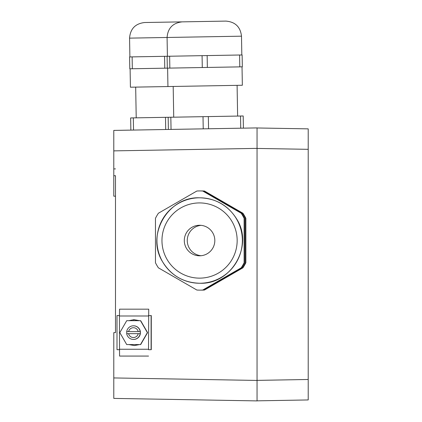 <?xml version="1.0" encoding="UTF-8"?>
<svg xmlns="http://www.w3.org/2000/svg" width="422" height="422" viewBox="0 0 422 422"><rect width="100%" height="100%" fill="white"/><g stroke="black" fill="none" stroke-linecap="round" stroke-linejoin="round"><path stroke-width="0.63" d="M115.496 168.9L113.792 168.9L113.792 175.726L115.496 175.726L115.496 332.626L113.792 332.626L113.792 391.695M113.792 398.4L257.045 400.9L113.792 398.4L113.792 377.938L257.045 380.438L257.045 400.9L257.045 127.913L113.792 130.414L113.792 168.9M115.496 196.188L113.792 196.188L113.792 175.726M257.045 127.913L257.045 148.375L113.792 150.876M257.045 380.38L257.045 400.842L257.045 380.38L308.208 379.483L308.208 128.863L257.045 127.971L257.045 148.433L257.045 127.971M308.208 399.945L257.045 400.842L308.208 399.945L308.208 379.483M148.523 315.566L151.282 315.566L151.282 349.68L148.523 349.68M308.208 136.501L308.208 149.325L308.208 136.501M119.442 315.566L116.999 315.566L116.999 349.68L119.442 349.68M151.102 315.566L151.102 349.68M148.523 349.252L148.723 309.173L148.523 349.252M148.549 309.173L119.563 309.173L119.442 315.994L119.563 356.073L148.549 356.073M128.842 344.563L134.407 345.571L139.566 344.563M141.154 343.751L147.42 332.895M147.42 332.351L141.138 321.464M139.619 320.683L133.932 319.66L128.863 320.683M146.545 330.837L140.684 320.683L126.711 320.683L119.822 332.626L126.711 344.563L140.684 344.563L147.579 332.626L141.644 322.355M125.508 322.777L121.235 330.178M121.23 335.057L125.524 342.495M134.407 345.571L138.838 344.563M141.628 342.928L146.555 334.398M138.806 320.683L133.795 319.66L133.795 320.683L138.806 320.683M140.494 344.563L147.389 332.626L140.494 320.683M133.447 339.446L133.605 339.446A6.821 6.821 -90 0 0 140.426 332.626A6.821 6.821 -90 0 0 133.605 325.8L133.447 325.8A6.821 6.821 -90 0 0 126.705 331.602L126.795 331.602A6.821 6.821 -90 0 0 126.795 333.649L126.705 333.649A6.821 6.821 -90 0 0 140.188 333.649L140.278 333.649A6.821 6.821 -90 0 0 140.278 331.602L140.188 331.602A6.821 6.821 -90 0 0 133.447 325.8M138.216 331.602A4.911 4.911 -90 0 0 128.61 331.602L140.188 331.602M128.61 331.602L126.705 331.602M126.705 333.649L140.188 333.649M128.61 333.649A4.911 4.911 -90 0 0 138.216 333.649M201.02 255.721A15.266 15.261 90 0 1 201.02 225.337M239.59 55.008L239.802 66.876L242.333 66.834L242.128 54.965L129.892 56.923L129.565 38.133C130.314 28.796 135.335 23.59 144.646 22.519L225.881 21.1C235.218 21.849 240.419 26.876 241.495 36.181C240.419 26.876 235.218 21.849 225.881 21.1C235.218 21.849 240.419 26.876 241.495 36.181C240.419 26.876 235.218 21.849 225.881 21.1M130.862 130.113L130.651 117.938L170.831 117.237L243.193 115.976L243.404 128.151M240.524 116.024L240.735 128.198M208.347 116.583L208.558 128.757M203.014 116.678L203.225 128.852M170.831 117.237L171.047 129.412M168.167 117.284L168.378 129.459M129.586 56.928L129.791 68.797L129.586 56.928L132.123 56.886L132.329 68.754L167.307 68.142L167.101 56.274L241.822 54.971L241.495 36.181L167.08 37.479C167.824 28.142 172.851 22.936 182.156 21.865M242.028 66.84L242.349 85.255L205.145 85.903L130.424 87.206L130.103 68.791M207.149 55.577L207.355 67.441L239.802 66.876M169.633 56.231L169.844 68.1L202.286 67.531L202.08 55.662M202.286 67.531L207.355 67.441M167.307 68.142L169.844 68.1M165.498 117.332L165.709 129.507M133.32 117.891L133.531 130.066M132.123 56.886L167.101 56.274M164.77 68.185L164.564 56.316M129.791 68.797L132.329 68.754M167.407 56.268L167.08 37.479L129.565 38.133C130.314 28.796 135.335 23.59 144.646 22.519L149.119 22.44M212.778 232.897A15.266 15.261 -90 0 0 199.564 225.269A15.266 15.261 -90 0 0 186.345 248.162A15.266 15.261 -90 0 0 199.564 255.795A15.266 15.261 -90 0 0 212.778 232.897M201.094 190.934L201.526 190.934A49.596 49.585 90 0 1 204.459 191.024L242.924 213.237A49.596 49.585 90 0 1 245.857 218.316L245.857 262.742A49.596 49.585 90 0 1 242.924 267.822L204.459 290.035A49.596 49.585 90 0 1 201.526 290.125L201.094 290.125A49.596 49.585 -90 0 0 204.026 290.035L242.497 267.822A49.596 49.585 -90 0 0 245.43 262.742L245.43 218.316A49.596 49.585 -90 0 0 242.497 213.237L204.026 191.024A49.596 49.585 -90 0 0 201.094 190.934A49.596 49.585 -90 0 0 200.656 190.939M204.459 290.035L204.026 290.035M200.656 290.12A49.596 49.585 -90 0 0 201.094 290.125M204.459 191.024L204.026 191.024M242.497 213.237L242.924 213.237M245.857 218.316L245.43 218.316M245.43 262.742L245.857 262.742M242.924 267.822L242.497 267.822M199.796 190.934L200.218 190.934A49.596 49.585 90 0 1 203.151 191.024L241.616 213.237A49.596 49.585 90 0 1 244.549 218.316L244.549 262.742A49.596 49.585 90 0 1 241.616 267.822L203.151 290.035A49.596 49.585 90 0 1 200.218 290.125L199.796 290.125A49.596 49.585 -90 0 0 202.729 290.035L241.194 267.822A49.596 49.585 -90 0 0 244.127 262.742L244.127 218.316A49.596 49.585 -90 0 0 241.194 213.237L202.729 191.024A49.596 49.585 -90 0 0 196.858 191.024L158.392 213.237A49.596 49.585 -90 0 0 155.46 218.316L155.46 262.742A49.596 49.585 -90 0 0 158.392 267.822L196.858 290.035A49.596 49.585 -90 0 0 199.796 290.125M203.151 290.035L202.729 290.035M203.151 191.024L202.729 191.024M241.194 213.237L241.616 213.237M244.549 218.316L244.127 218.316M244.127 262.742L244.549 262.742M241.616 267.822L241.194 267.822M199.796 197.807C215.927 198.34 228.26 205.461 236.784 219.171C253.844 245.804 231.388 284.708 199.796 283.252L199.653 283.252A42.722 42.717 -90 0 0 236.642 219.171A42.722 42.717 -90 0 0 199.653 197.807A42.722 42.717 -90 0 0 162.66 261.888A42.722 42.717 -90 0 0 199.653 283.252C183.517 282.719 171.184 275.598 162.66 261.888C145.601 235.254 168.056 196.351 199.653 197.807L199.796 197.807M257.045 148.433L308.208 149.325M119.442 315.994L148.433 315.994M119.442 349.252L148.433 349.252M167.001 259.335A37.605 37.6 -90 0 0 218.364 273.097A37.605 37.6 -90 0 0 232.126 221.729A37.605 37.6 -90 0 0 180.764 207.962A37.605 37.6 -90 0 0 167.001 259.335M173.727 117.189L173.189 86.463M237.628 116.071L237.095 85.344L237.628 116.071M167.613 68.137L167.935 86.552M136.216 117.843L135.678 87.117M241.822 54.971L241.495 36.181"/></g></svg>
